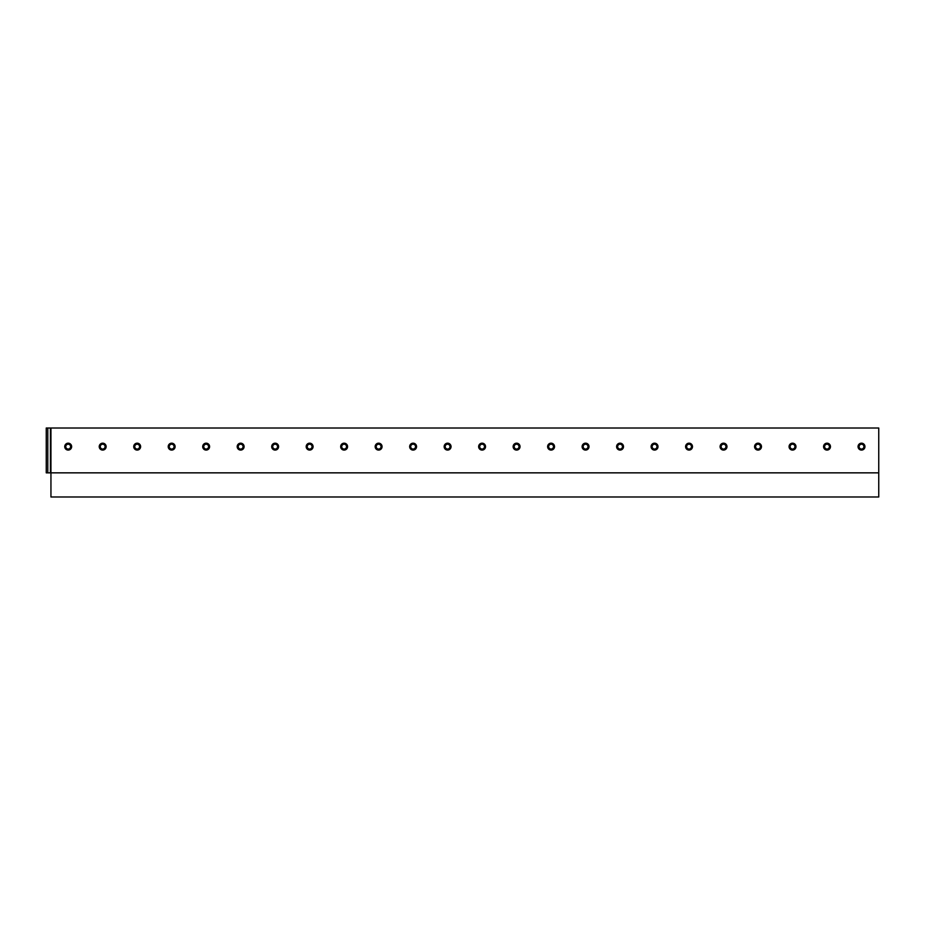 <?xml version="1.0" encoding="UTF-8"?>
<svg xmlns="http://www.w3.org/2000/svg" width="925" height="925" viewBox="0 0 925 925"><rect width="100%" height="100%" fill="white"/><g stroke="black" fill="none" stroke-linecap="round" stroke-linejoin="round"><path stroke-width="1.39" d="M50.944 428.009L50.944 496.991L878.75 496.991L878.75 428.009L878.75 472.848L878.75 428.009L50.424 428.009L50.424 472.848L878.75 472.848M50.424 428.009L46.25 428.009L46.25 472.848L50.424 472.848M68.184 443.179A3.446 3.446 0 0 0 64.738 446.636A3.446 3.446 0 0 0 68.184 450.082A3.446 3.446 0 0 0 71.641 446.636A3.446 3.446 0 0 0 68.184 443.179M68.184 444.22A2.417 2.417 0 0 1 70.601 446.636A2.417 2.417 0 0 1 68.184 449.053A2.417 2.417 0 0 1 65.767 446.636A2.417 2.417 0 0 1 68.184 444.22M102.675 443.179A3.446 3.446 0 0 0 99.229 446.636A3.446 3.446 0 0 0 102.675 450.082A3.446 3.446 0 0 0 106.132 446.636A3.446 3.446 0 0 0 102.675 443.179M102.675 444.22A2.417 2.417 0 0 1 105.092 446.636A2.417 2.417 0 0 1 102.675 449.053A2.417 2.417 0 0 1 100.27 446.636A2.417 2.417 0 0 1 102.675 444.22M137.166 443.179A3.446 3.446 0 0 0 133.72 446.636A3.446 3.446 0 0 0 137.166 450.082A3.446 3.446 0 0 0 140.623 446.636A3.446 3.446 0 0 0 137.166 443.179M137.166 444.22A2.417 2.417 0 0 1 139.583 446.636A2.417 2.417 0 0 1 137.166 449.053A2.417 2.417 0 0 1 134.761 446.636A2.417 2.417 0 0 1 137.166 444.22M171.668 443.179A3.446 3.446 0 0 0 168.211 446.636A3.446 3.446 0 0 0 171.668 450.082A3.446 3.446 0 0 0 175.114 446.636A3.446 3.446 0 0 0 171.668 443.179M171.668 444.22A2.417 2.417 0 0 1 174.073 446.636A2.417 2.417 0 0 1 171.668 449.053A2.417 2.417 0 0 1 169.252 446.636A2.417 2.417 0 0 1 171.668 444.22M206.159 443.179A3.446 3.446 0 0 0 202.702 446.636A3.446 3.446 0 0 0 206.159 450.082A3.446 3.446 0 0 0 209.605 446.636A3.446 3.446 0 0 0 206.159 443.179M206.159 444.22A2.417 2.417 0 0 1 208.564 446.636A2.417 2.417 0 0 1 206.159 449.053A2.417 2.417 0 0 1 203.743 446.636A2.417 2.417 0 0 1 206.159 444.22M240.65 443.179A3.446 3.446 0 0 0 237.193 446.636A3.446 3.446 0 0 0 240.65 450.082A3.446 3.446 0 0 0 244.096 446.636A3.446 3.446 0 0 0 240.65 443.179M240.65 444.22A2.417 2.417 0 0 1 243.067 446.636A2.417 2.417 0 0 1 240.65 449.053A2.417 2.417 0 0 1 238.234 446.636A2.417 2.417 0 0 1 240.65 444.22M275.141 443.179A3.446 3.446 0 0 0 271.696 446.636A3.446 3.446 0 0 0 275.141 450.082A3.446 3.446 0 0 0 278.587 446.636A3.446 3.446 0 0 0 275.141 443.179M275.141 444.22A2.417 2.417 0 0 1 277.558 446.636A2.417 2.417 0 0 1 275.141 449.053A2.417 2.417 0 0 1 272.725 446.636A2.417 2.417 0 0 1 275.141 444.22M309.632 443.179A3.446 3.446 0 0 0 306.187 446.636A3.446 3.446 0 0 0 309.632 450.082A3.446 3.446 0 0 0 313.078 446.636A3.446 3.446 0 0 0 309.632 443.179M309.632 444.22A2.417 2.417 0 0 1 312.049 446.636A2.417 2.417 0 0 1 309.632 449.053A2.417 2.417 0 0 1 307.216 446.636A2.417 2.417 0 0 1 309.632 444.22M344.123 443.179A3.446 3.446 0 0 0 340.678 446.636A3.446 3.446 0 0 0 344.123 450.082A3.446 3.446 0 0 0 347.569 446.636A3.446 3.446 0 0 0 344.123 443.179M344.123 444.22A2.417 2.417 0 0 1 346.54 446.636A2.417 2.417 0 0 1 344.123 449.053A2.417 2.417 0 0 1 341.707 446.636A2.417 2.417 0 0 1 344.123 444.22M378.614 443.179A3.446 3.446 0 0 0 375.168 446.636A3.446 3.446 0 0 0 378.614 450.082A3.446 3.446 0 0 0 382.06 446.636A3.446 3.446 0 0 0 378.614 443.179M378.614 444.22A2.417 2.417 0 0 1 381.031 446.636A2.417 2.417 0 0 1 378.614 449.053A2.417 2.417 0 0 1 376.197 446.636A2.417 2.417 0 0 1 378.614 444.22M413.105 443.179A3.446 3.446 0 0 0 409.659 446.636A3.446 3.446 0 0 0 413.105 450.082A3.446 3.446 0 0 0 416.562 446.636A3.446 3.446 0 0 0 413.105 443.179M413.105 444.22A2.417 2.417 0 0 1 415.522 446.636A2.417 2.417 0 0 1 413.105 449.053A2.417 2.417 0 0 1 410.688 446.636A2.417 2.417 0 0 1 413.105 444.22M447.596 443.179A3.446 3.446 0 0 0 444.15 446.636A3.446 3.446 0 0 0 447.596 450.082A3.446 3.446 0 0 0 451.053 446.636A3.446 3.446 0 0 0 447.596 443.179M447.596 444.22A2.417 2.417 0 0 1 450.012 446.636A2.417 2.417 0 0 1 447.596 449.053A2.417 2.417 0 0 1 445.179 446.636A2.417 2.417 0 0 1 447.596 444.22M482.087 443.179A3.446 3.446 0 0 0 478.641 446.636A3.446 3.446 0 0 0 482.087 450.082A3.446 3.446 0 0 0 485.544 446.636A3.446 3.446 0 0 0 482.087 443.179M482.087 444.22A2.417 2.417 0 0 1 484.503 446.636A2.417 2.417 0 0 1 482.087 449.053A2.417 2.417 0 0 1 479.682 446.636A2.417 2.417 0 0 1 482.087 444.22M516.578 443.179A3.446 3.446 0 0 0 513.132 446.636A3.446 3.446 0 0 0 516.578 450.082A3.446 3.446 0 0 0 520.035 446.636A3.446 3.446 0 0 0 516.578 443.179M516.578 444.22A2.417 2.417 0 0 1 518.994 446.636A2.417 2.417 0 0 1 516.578 449.053A2.417 2.417 0 0 1 514.173 446.636A2.417 2.417 0 0 1 516.578 444.22M551.08 443.179A3.446 3.446 0 0 0 547.623 446.636A3.446 3.446 0 0 0 551.08 450.082A3.446 3.446 0 0 0 554.526 446.636A3.446 3.446 0 0 0 551.08 443.179M551.08 444.22A2.417 2.417 0 0 1 553.485 446.636A2.417 2.417 0 0 1 551.08 449.053A2.417 2.417 0 0 1 548.664 446.636A2.417 2.417 0 0 1 551.08 444.22M585.571 443.179A3.446 3.446 0 0 0 582.114 446.636A3.446 3.446 0 0 0 585.571 450.082A3.446 3.446 0 0 0 589.017 446.636A3.446 3.446 0 0 0 585.571 443.179M585.571 444.22A2.417 2.417 0 0 1 587.988 446.636A2.417 2.417 0 0 1 585.571 449.053A2.417 2.417 0 0 1 583.155 446.636A2.417 2.417 0 0 1 585.571 444.22M620.062 443.179A3.446 3.446 0 0 0 616.605 446.636A3.446 3.446 0 0 0 620.062 450.082A3.446 3.446 0 0 0 623.508 446.636A3.446 3.446 0 0 0 620.062 443.179M620.062 444.22A2.417 2.417 0 0 1 622.479 446.636A2.417 2.417 0 0 1 620.062 449.053A2.417 2.417 0 0 1 617.646 446.636A2.417 2.417 0 0 1 620.062 444.22M654.553 443.179A3.446 3.446 0 0 0 651.107 446.636A3.446 3.446 0 0 0 654.553 450.082A3.446 3.446 0 0 0 657.999 446.636A3.446 3.446 0 0 0 654.553 443.179M654.553 444.22A2.417 2.417 0 0 1 656.97 446.636A2.417 2.417 0 0 1 654.553 449.053A2.417 2.417 0 0 1 652.137 446.636A2.417 2.417 0 0 1 654.553 444.22M689.044 443.179A3.446 3.446 0 0 0 685.598 446.636A3.446 3.446 0 0 0 689.044 450.082A3.446 3.446 0 0 0 692.49 446.636A3.446 3.446 0 0 0 689.044 443.179M689.044 444.22A2.417 2.417 0 0 1 691.461 446.636A2.417 2.417 0 0 1 689.044 449.053A2.417 2.417 0 0 1 686.628 446.636A2.417 2.417 0 0 1 689.044 444.22M723.535 443.179A3.446 3.446 0 0 0 720.089 446.636A3.446 3.446 0 0 0 723.535 450.082A3.446 3.446 0 0 0 726.981 446.636A3.446 3.446 0 0 0 723.535 443.179M723.535 444.22A2.417 2.417 0 0 1 725.952 446.636A2.417 2.417 0 0 1 723.535 449.053A2.417 2.417 0 0 1 721.118 446.636A2.417 2.417 0 0 1 723.535 444.22M758.026 443.179A3.446 3.446 0 0 0 754.58 446.636A3.446 3.446 0 0 0 758.026 450.082A3.446 3.446 0 0 0 761.472 446.636A3.446 3.446 0 0 0 758.026 443.179M758.026 444.22A2.417 2.417 0 0 1 760.442 446.636A2.417 2.417 0 0 1 758.026 449.053A2.417 2.417 0 0 1 755.609 446.636A2.417 2.417 0 0 1 758.026 444.22M792.517 443.179A3.446 3.446 0 0 0 789.071 446.636A3.446 3.446 0 0 0 792.517 450.082A3.446 3.446 0 0 0 795.974 446.636A3.446 3.446 0 0 0 792.517 443.179M792.517 444.22A2.417 2.417 0 0 1 794.933 446.636A2.417 2.417 0 0 1 792.517 449.053A2.417 2.417 0 0 1 790.1 446.636A2.417 2.417 0 0 1 792.517 444.22M827.008 443.179A3.446 3.446 0 0 0 823.562 446.636A3.446 3.446 0 0 0 827.008 450.082A3.446 3.446 0 0 0 830.465 446.636A3.446 3.446 0 0 0 827.008 443.179M827.008 444.22A2.417 2.417 0 0 1 829.424 446.636A2.417 2.417 0 0 1 827.008 449.053A2.417 2.417 0 0 1 824.603 446.636A2.417 2.417 0 0 1 827.008 444.22M861.499 443.179A3.446 3.446 0 0 0 858.053 446.636A3.446 3.446 0 0 0 861.499 450.082A3.446 3.446 0 0 0 864.956 446.636A3.446 3.446 0 0 0 861.499 443.179M861.499 444.22A2.417 2.417 0 0 1 863.915 446.636A2.417 2.417 0 0 1 861.499 449.053A2.417 2.417 0 0 1 859.094 446.636A2.417 2.417 0 0 1 861.499 444.22M46.25 428.009L46.25 472.848M47.799 428.009L47.799 472.848"/></g></svg>
